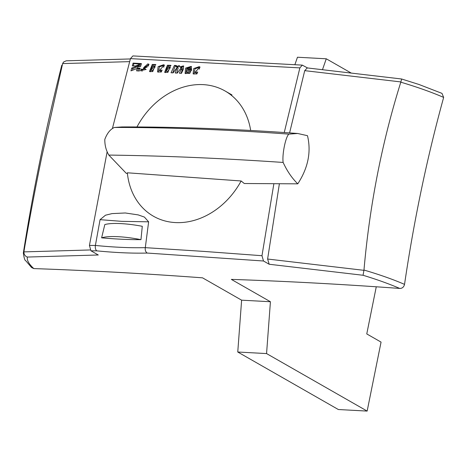 <?xml version="1.0" encoding="UTF-8"?>
<svg xmlns="http://www.w3.org/2000/svg" width="467" height="467" viewBox="0 0 467 467"><rect width="100%" height="100%" fill="white"/><g stroke="black" fill="none" stroke-linecap="round" stroke-linejoin="round"><path stroke-width="0.7" d="M136.977 126.954A72.14 58.655 119.8 0 1 225.059 90.977A72.14 58.655 119.8 0 1 250.668 130.468M241.141 180.974A72.14 58.655 119.8 0 1 153.45 216.227A72.14 58.655 119.8 0 1 127.345 172.79L241.141 180.974L244.282 183.513L297.777 183.84C292.021 178.254 287.141 171.126 283.142 162.446C221.451 158.237 163.345 155.78 108.817 155.079L126.312 173.374L127.415 173.473M297.672 133.48L288.851 134.117C226.734 129.604 168.581 127.386 114.386 127.462L122.015 126.936C177.688 126.808 236.238 128.985 297.672 133.48L307.484 135.693C311.361 151.874 308.121 167.922 297.777 183.84M288.851 134.117C285.559 136.965 281.998 154.624 283.142 162.446M108.817 155.079C106.062 150.38 104.725 145.155 104.806 139.405C107.124 133.241 110.317 129.26 114.386 127.462M101.619 237.837A42.917 9.439 11.4 0 1 118.437 236.705A42.917 9.439 11.4 0 1 140.964 239.647L142.283 226.297A42.917 9.439 11.4 0 0 121.076 223.611A42.917 9.439 11.4 0 0 104.818 224.569L101.619 237.837A159.159 35.007 -168.6 0 0 118.787 239.086A159.159 35.007 -168.6 0 0 140.964 239.647M95.385 245.449L100.066 219.671L121.706 221.346L148.629 221.825L145.307 247.633A159.696 35.124 11.4 0 1 117.462 247.166A159.696 35.124 11.4 0 1 95.385 245.449L89.436 245.426L90.937 250.791L98.286 254.988L27.325 257.054C25.043 256.161 23.899 254.439 23.905 251.888L24.92 245.788C30.25 214.878 35.936 184.961 41.977 156.042L62.648 63.582L129.61 61.632M189.83 69.192L189.678 67.738L187.144 69.04L189.83 69.192L190.904 69.805L188.219 69.659L187.144 69.04M189.678 67.738L190.647 68.293L190.904 69.805M191.558 66.676L186.765 68.509L185.872 73.704M190.011 72.881L187.997 72.794L186.695 72.058L190.641 71.509L189.8 73.337L185.072 73.418L185.632 68.089L191.172 66.39L191.622 70.062L191.301 70.756L186.444 70.494L186.695 72.058M170.362 67.616L169.369 67.044C167.776 66.431 166.643 67.254 165.96 69.501L166.211 70.879L169.369 67.044L169.101 66.752L170.362 67.616L167.495 71.62L166.211 70.879M155.178 66.787L154.203 66.232C152.616 65.619 151.483 66.442 150.806 68.696L151.057 70.079L154.203 66.232L153.935 65.94L155.178 66.787L152.312 70.791L151.057 70.079M139.96 68.789L138.67 68.719L137.561 68.089L140.123 68.217L139.353 70.996L136.592 70.85L137.257 68.421L130.964 70.861L131.729 68.054L138.267 65.538L137.561 68.089M132.511 70.26L132.826 68.684L137.981 66.571M137.257 68.421L138.39 69.069L138.016 70.926M133.439 65.649L133.866 63.541L141.215 64.3M139.067 64.662L135.751 65.935L132.319 65.911L133.095 63.103L141.419 63.57L140.62 66.437L138.501 66.693L139.067 64.662L139.942 65.158L139.633 66.688M144.735 66.343L146.591 67.055L140.549 70.861L141.384 69.011L141.95 69.42L144.963 68.789L143.305 68.159L147.788 63.903L148.996 64.283L148.167 66.11L144.735 66.343L147.023 67.371M143.947 68.439L148.92 64.446M141.95 69.42L143.153 70.108L146.124 69.455L144.963 68.789M141.962 71.323L142.534 69.752M164.384 65.222L159.405 66.834L158.325 72.222M161.547 71.387L160.654 71.177M171.068 65.59L168.283 65.748L165.411 72.618M178.207 67.785L176.876 73.074M182.399 68.024L182.293 69.916L181.05 73.301M183.782 66.186L180.887 67.423M179.632 65.958L176.935 67.131L176.001 66.594L179.27 65.649L179.871 66.95L183.426 65.876L183.525 68.847L181.47 73.325L179.375 73.208L181.178 69.279L181.447 67.481L177.291 73.097L175.201 72.986L177.279 67.254L173.117 72.87L171.033 72.759L174.419 65.409L176.503 65.52L176.001 66.594M176.298 65.952L175.271 65.894L172.708 72.852M199.158 66.676L200.039 67.038L199.152 68.953L198.545 68.468L195.013 72.403L197.734 72.023L196.864 73.949L193.116 73.85L193.694 68.561L199.158 66.676L199.987 67.149L195.008 68.76L193.916 74.148M197.15 73.319L196.251 73.109M155.89 64.767L153.1 64.925L150.24 71.813M363.974 270.037C369.695 204.955 381.971 142.336 400.803 82.174C417.591 87.195 431.876 92.279 443.65 97.416C427.066 157.618 414.031 219.939 404.533 284.38C393.36 279.505 379.84 274.724 363.974 270.037L363.933 270.329L267.609 259.033L269.196 264.258L263.499 261L147.198 253.056C132.441 253.435 115.635 252.7 96.786 250.855C95.554 249.851 95.081 248.065 95.379 245.49M443.65 97.416L441.975 93.371L419.051 84.504L401.614 78.993L307.257 67.925L304.723 70.651L289.593 132.902M279.371 183.846L267.609 259.033M401.626 79.121L400.803 82.174M130.369 58.947L66.226 60.815L63.535 62.041L62.537 63.821M23.94 251.59L23.35 252.939C24.045 258.064 24.868 260.674 25.813 260.784L31.587 267.556L33.846 268.595C87.936 270.446 144.163 273.522 202.538 277.83L241.62 300.176L270.422 301.735L231.34 279.394C285.331 281.181 341.476 284.199 399.775 288.443C402.256 288.437 403.844 287.082 404.533 284.38M63.535 62.041L62.648 63.582M399.775 288.443C389.029 283.843 376.787 279.447 363.057 275.267L363.933 270.329M27.325 257.054C26.812 260.358 28.983 264.205 33.846 268.595M351.272 73.085L326.27 58.795L297.467 57.231L294.864 64.715M322.469 69.711L326.27 58.795M266.564 353.577L367.15 411.083L338.347 409.524L237.761 352.019L266.564 353.577L270.422 301.735M376.268 286.791L366.764 333.928L381.06 342.101L367.15 411.083M302.295 65.123L132.897 55.917L130.456 58.62L299.867 67.89L302.295 65.123L307.555 67.96M237.761 352.019L241.62 300.176M100.066 219.671L105.478 215.211L112.068 213.6L125.302 212.975L138.209 214.902L144.396 217.073L148.629 221.825M147.198 253.056C145.593 251.911 144.963 250.114 145.301 247.656L145.307 247.633M130.456 58.62L112.506 128.121M107.095 152.008L89.436 245.426M263.499 261L261.975 255.712L273.86 183.823M284.257 132.535L299.867 67.89M261.975 255.712L203.168 251.357L145.301 247.656M131.729 68.054L132.826 68.684M133.095 63.103L133.866 63.541M145.646 66.664L146.661 67.242M145.29 66.565L146.299 67.137M164.437 65.106L163.555 67.02L162.948 66.536L159.428 70.476L162.137 70.091L161.267 72.017L157.531 71.93L158.109 66.635L163.561 64.744L164.437 65.106M167.419 65.252L170.683 65.304L167.887 72.385L164.629 72.332L167.419 65.252L168.283 65.748M180.752 67.458L179.871 66.95M175.271 65.894L174.419 65.409M152.254 64.44L155.517 64.493L152.732 71.579L149.481 71.533L152.254 64.44L153.1 64.925M90.125 249.962L23.905 251.888M304.723 70.651L400.861 81.929M363.057 275.267L269.196 264.258M96.786 250.855L90.937 250.791M148.599 64.37L147.788 63.903M164.384 65.217L163.561 64.744M182.293 69.916L181.178 69.279M182.258 70.021L181.132 69.373M225.059 90.977L231.965 94.929M61.772 65.257C46.186 126.534 33.379 189.094 23.35 252.939M147.846 65.9L148.179 66.086M160.701 71.2L159.428 70.476M163.923 67.096L162.948 66.536M178.26 67.814L177.279 67.254M182.428 68.042L181.447 67.481M196.298 73.132L195.013 72.403M199.526 69.023L198.551 68.468"/></g></svg>
